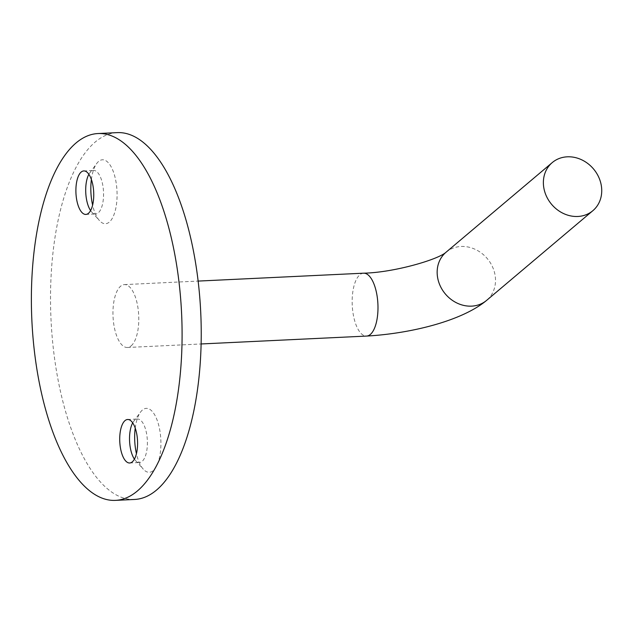<?xml version="1.0" encoding="UTF-8"?>
<svg xmlns="http://www.w3.org/2000/svg" width="633" height="633" viewBox="0 0 633 633"><rect width="100%" height="100%" fill="white"/><g stroke="black" fill="none" stroke-linecap="round" stroke-linejoin="round"><path stroke-width="0.47" stroke-dasharray="3.17 2.37" d="M135.225 428.106A32.006 13.064 87.3 0 1 140.589 412.012A32.006 13.064 87.3 0 1 142.441 410.002A32.006 13.064 87.3 0 1 159.785 430.203A32.006 13.064 87.3 0 1 153.139 470.651A32.006 13.064 87.3 0 1 143.319 469.203A32.006 13.064 87.3 0 1 136.443 453.695M132.693 422.876A21.775 8.886 87.3 0 1 133.563 421.507A21.775 8.886 87.3 0 1 134.821 420.146A21.775 8.886 87.3 0 1 137.424 419.022A21.775 8.886 87.3 0 1 147.078 437.071A21.775 8.886 87.3 0 1 142.101 461.402A21.775 8.886 87.3 0 1 139.497 462.517A21.775 8.886 87.3 0 1 135.422 460.413A21.775 8.886 87.3 0 1 134.418 459.139M91.389 179.535A32.006 13.064 87.3 0 1 96.762 163.441A32.006 13.064 87.3 0 1 98.613 161.431A32.006 13.064 87.3 0 1 115.958 181.631A32.006 13.064 87.3 0 1 109.303 222.088A32.006 13.064 87.3 0 1 99.492 220.632A32.006 13.064 87.3 0 1 92.616 205.124M88.865 174.312A21.775 8.886 87.3 0 1 89.736 172.944A21.775 8.886 87.3 0 1 90.994 171.575A21.775 8.886 87.3 0 1 93.589 170.459A21.775 8.886 87.3 0 1 103.25 188.507A21.775 8.886 87.3 0 1 98.265 212.838A21.775 8.886 87.3 0 1 95.67 213.954A21.775 8.886 87.3 0 1 91.587 211.849A21.775 8.886 87.3 0 1 90.59 210.567M131.134 345.871A31.476 12.85 -92.7 0 0 138.334 310.692A31.476 12.85 -92.7 0 0 124.377 284.605A31.476 12.85 -92.7 0 0 120.61 286.219A31.476 12.85 -92.7 0 0 113.41 321.39A31.476 12.85 -92.7 0 0 127.375 347.485A31.476 12.85 -92.7 0 0 131.134 345.871M134.623 499.453A183.617 74.947 87.3 0 1 53.188 347.24A183.617 74.947 87.3 0 1 95.195 142.045A183.617 74.947 87.3 0 1 117.121 132.629M363.571 273.187A31.476 12.85 -92.7 0 0 359.813 274.801A31.476 12.85 -92.7 0 0 353.269 314.593A31.476 12.85 -92.7 0 0 366.57 336.076M446.028 252.251A31.476 27.425 -130.2 0 1 461.077 246.474A31.476 27.425 -130.2 0 1 495.038 274.936A31.476 27.425 -130.2 0 1 486.642 300.359M135.422 460.413L143.319 469.203M133.563 421.507L140.589 412.012M129.694 462.992L139.497 462.517M91.587 211.849L99.492 220.632M89.736 172.944L96.762 163.441M85.859 214.421L95.67 213.954M124.377 284.605L198.129 281.084M127.375 347.485L201.128 343.964M83.785 170.926L93.589 170.459M127.613 419.497L137.424 419.022"/><path stroke-width="0.95" d="M136.443 453.695A32.006 13.064 87.3 0 1 135.225 428.106M134.418 459.139A21.775 8.886 87.3 0 1 132.693 422.876M132.289 461.876A21.775 8.886 87.3 0 1 129.694 462.992A21.775 8.886 87.3 0 1 120.033 444.944A21.775 8.886 87.3 0 1 125.017 420.613A21.775 8.886 87.3 0 1 127.613 419.497A21.775 8.886 87.3 0 1 137.274 437.545A21.775 8.886 87.3 0 1 132.289 461.876M92.616 205.124A32.006 13.064 87.3 0 1 91.389 179.535M90.59 210.567A21.775 8.886 87.3 0 1 88.865 174.312M88.462 213.305A21.775 8.886 87.3 0 1 85.859 214.421A21.775 8.886 87.3 0 1 76.205 196.372A21.775 8.886 87.3 0 1 81.182 172.041A21.775 8.886 87.3 0 1 83.785 170.926A21.775 8.886 87.3 0 1 93.439 188.974A21.775 8.886 87.3 0 1 88.462 213.305M567.295 156.818A31.476 27.425 -130.2 0 1 598.501 176.686A31.476 27.425 -130.2 0 1 592.86 210.694A31.476 27.425 -130.2 0 1 577.818 216.47A31.476 27.425 -130.2 0 1 546.611 196.602A31.476 27.425 -130.2 0 1 552.253 162.586A31.476 27.425 -130.2 0 1 567.295 156.818M97.988 133.547L117.121 132.629A183.617 74.947 87.3 0 1 198.564 284.842A183.617 74.947 87.3 0 1 156.557 490.045A183.617 74.947 87.3 0 1 134.623 499.453L115.491 500.371A183.617 74.947 87.3 0 1 34.047 348.158A183.617 74.947 87.3 0 1 76.055 142.955A183.617 74.947 87.3 0 1 97.988 133.547A183.617 74.947 87.3 0 1 179.424 285.76A183.617 74.947 87.3 0 1 137.416 490.955A183.617 74.947 87.3 0 1 115.491 500.371M201.128 343.964L366.57 336.076A31.476 12.85 -92.7 0 0 370.329 334.461A31.476 12.85 -92.7 0 0 376.872 294.669A31.476 12.85 -92.7 0 0 363.571 273.187C394.058 272.562 438.376 259.49 446.028 252.251L552.253 162.586M366.57 336.076C411.26 333.528 462.272 320.765 486.642 300.359A31.476 27.425 -130.2 0 1 471.593 306.135A31.476 27.425 -130.2 0 1 437.632 277.673A31.476 27.425 -130.2 0 1 446.028 252.251M486.642 300.359L592.86 210.694M198.129 281.084L363.571 273.187"/></g></svg>
